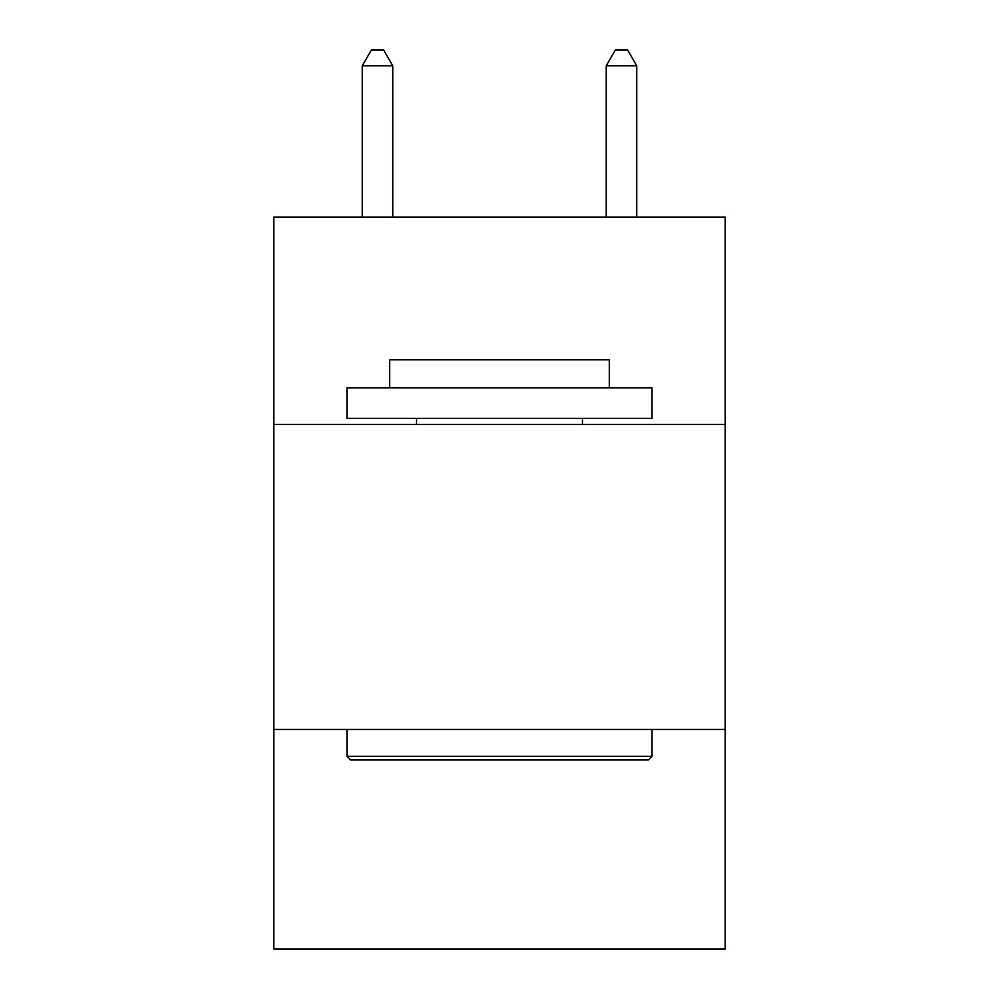 <?xml version="1.0" encoding="UTF-8"?>
<svg xmlns="http://www.w3.org/2000/svg" width="999" height="999" viewBox="0 0 999 999"><rect width="100%" height="100%" fill="white"/><g stroke="black" fill="none" stroke-linecap="round" stroke-linejoin="round"><path stroke-width="1.5" d="M725.187 424.475L725.187 217.083L273.813 217.083L273.813 424.475L725.187 424.475L725.187 949.05L273.813 949.05L273.813 424.475M725.187 729.457L273.813 729.457M350.661 759.964L347.003 756.293L651.997 756.293L648.339 759.964L350.661 759.964M651.997 387.874L651.997 418.369L347.003 418.369L347.003 387.874L651.997 387.874M389.71 387.874L389.71 359.815L609.29 359.815L609.29 387.874M651.997 729.457L651.997 756.293M347.003 729.457L347.003 756.293M582.454 418.369L582.454 424.475M416.546 418.369L416.546 424.475M392.757 217.083L392.757 65.809L362.25 65.809L362.25 217.083M362.25 65.809L371.403 49.95L383.604 49.95L392.757 65.809M636.75 217.083L636.75 65.809L606.243 65.809L606.243 217.083M606.243 65.809L615.396 49.95L627.597 49.95L636.75 65.809"/></g></svg>
